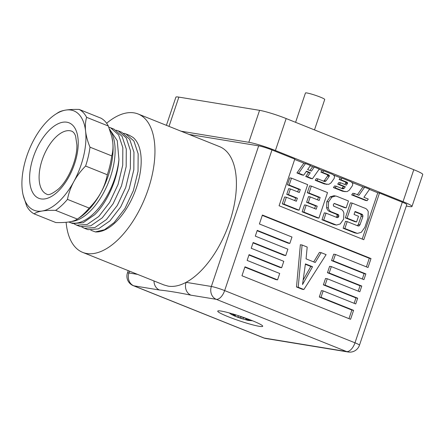 <?xml version="1.0" encoding="UTF-8"?>
<svg xmlns="http://www.w3.org/2000/svg" width="445" height="445" viewBox="0 0 445 445"><rect width="100%" height="100%" fill="white"/><g stroke="black" fill="none" stroke-linecap="round" stroke-linejoin="round"><path stroke-width="0.67" d="M189.164 134.457L258.679 145.843A10.163 0.979 -161.4 0 1 271.978 149.954L224.653 290.585L354.982 342.817L402.313 202.186L379.502 193.047L363.799 239.71L279.082 205.757L294.785 159.093L271.978 149.954M163.949 284.945L168.193 286.152C173.695 287.025 179.658 285.757 186.082 282.336A74.538 37.608 -68.2 0 0 232.907 210.813A74.538 37.608 -68.2 0 0 219.585 146.644L138.128 113.998A74.538 37.608 -68.2 0 0 134.062 112.874A74.538 37.608 -68.2 0 0 106.628 123.254M353.586 310.337L321.006 297.282L323.159 290.885L355.739 303.946L357.674 298.195L325.095 285.134L327.242 278.742L359.827 291.798L361.763 286.046L329.178 272.991L331.33 266.594L363.915 279.655L365.851 273.903L333.266 260.842L335.419 254.451L368.004 267.512L371.013 258.562L262.4 215.035L259.391 223.98L291.976 237.04L289.823 243.432L257.238 230.377L255.302 236.128L287.887 249.183L285.734 255.58L253.149 242.519L251.214 248.271L283.799 261.332L281.646 267.723L249.066 254.662L247.131 260.42L279.71 273.475L277.563 279.866L244.978 266.811L241.963 275.761L350.577 319.288L353.586 310.337L351.873 310.054L348.98 318.648M153.992 280.956A10.163 8.722 99.3 0 0 159.527 290.029L133.845 285.824L264.174 338.055L346.605 351.561A10.163 8.722 99.3 0 0 348.19 352.001A10.163 10.163 0 0 0 359.465 345.214L406.791 204.583A10.163 0.979 -161.4 0 0 402.313 202.186M362.202 239.071L377.788 192.763L379.502 193.047M228.202 316.723A23.719 2.281 -161.4 0 0 250.752 324.327A23.719 2.281 -161.4 0 0 262.7 326.257A23.719 2.281 -161.4 0 0 252.243 320.661A23.719 2.281 -161.4 0 0 229.692 313.058A23.719 2.281 -161.4 0 0 217.744 311.127A23.719 2.281 -161.4 0 0 228.202 316.723M66.116 222.294A74.538 37.608 -68.2 0 0 82.67 252.376A74.538 37.608 -68.2 0 0 86.736 253.505A74.538 37.608 -68.2 0 0 146.8 193.291A74.538 37.608 -68.2 0 0 138.128 113.998M294.668 159.455L304.358 163.337M310.321 165.729L313.152 166.858M319.121 169.256L322.586 170.641M333.922 175.185L340.842 177.956M352.173 182.5L363.482 187.034M369.456 189.425L377.788 192.763M314.287 167.047L311.433 171.097L307.623 169.567L310.471 165.518L305.498 163.521L298.656 173.233L303.64 175.23L306.488 171.203L310.304 172.732L307.445 176.76L312.429 178.757L319.271 169.044L314.287 167.047L312.568 166.764L309.937 170.496M306.266 171.52L308.585 172.449L305.732 176.476L310.716 178.473L312.429 178.757M305.498 163.521L303.779 163.243L296.937 172.955L301.921 174.952L303.64 175.23M341.977 178.145L340.848 179.752L346.994 182.216L347.601 182.839L346.444 185.126L340.586 182.778L339.44 184.408L345.309 186.761L344.258 188.229L343.44 188.752L342.433 188.702L336.27 186.233L334.551 185.949L333.433 187.579L342.489 191.205L347.017 191.645L349.236 190.243L352.484 185.621L352.779 183.451L351.033 181.771L341.977 178.145L340.258 177.861L339.135 179.474L345.276 181.933L345.882 182.556L344.953 184.53M340.586 182.778L338.868 182.5L337.722 184.13L343.59 186.477L341.721 188.469M311.344 186.11L309.019 193.013L320.144 197.469L319.137 200.472L310.226 196.901L308.313 202.597L317.218 206.163L316.2 209.195L306.193 205.19L303.874 212.093L318.926 218.128L327.52 192.59L311.344 186.11L309.625 185.826L307.3 192.73L318.425 197.191L317.541 199.833M306.193 205.19L304.48 204.906L302.155 211.809L317.207 217.844L318.926 218.128M310.226 196.901L308.507 196.618L306.594 202.314L315.499 205.885L314.604 208.555M362.825 215.169L362.881 216.626L360.022 224.731L359.226 225.849L358.158 226.01L347.183 221.616L344.858 228.519L357.341 233.397L361.257 232.351L364.867 227.362L367.998 218.05L368.238 211.62C367.425 209.673 366.174 208.477 364.483 208.043L352.14 203.092L350.421 202.814L345.359 217.85L354.871 221.66L356.59 221.944L358.503 216.248L354.048 214.462L355.054 211.464L362.097 214.284L362.825 215.169L361.106 214.885L361.162 216.348L358.303 224.452L357.324 225.676M347.183 221.616L345.465 221.332L343.139 228.235L354.57 232.818L357.341 233.397M354.938 211.82L360.378 214.001L361.106 214.885M335.719 195.984L331.881 197.129L328.555 201.885L328.31 207.91C328.838 209.918 329.851 211.225 331.353 211.831L338.261 214.596L338.812 215.285L338.779 216.548L338.105 217.471L337.238 217.627L326.035 213.138L323.71 220.041L336.487 225.053L340.23 223.952L343.618 219.179L343.879 213.105C343.356 211.086 342.344 209.773 340.842 209.167L333.594 206.141L334.023 206.302L333.299 205.128L333.4 204.516L334.234 203.404L346.154 207.893L348.474 200.99L336.604 196.234L334 195.705L330.162 196.846L326.836 201.607L326.597 207.626C327.12 209.634 328.132 210.941 329.639 211.547L336.542 214.318L337.093 215.007L337.06 216.264L336.298 217.249M334.134 203.482L344.436 207.615L346.154 207.893M326.035 213.138L324.316 212.855L321.991 219.763L333.861 224.519L336.487 225.053M364.622 187.217L358.915 195.305L354.537 193.553L353.397 195.171L367.136 200.678L368.276 199.06L363.899 197.307L369.606 189.214L364.622 187.217L362.903 186.939L357.418 194.71M354.537 193.553L352.824 193.275L351.684 194.893L365.417 200.395L367.136 200.678M323.726 170.83L322.608 172.443L328.749 174.907L329.345 175.525L329.255 176.309L326.018 180.92L325.195 181.438L324.188 181.388L318.025 178.923L316.306 178.64L315.188 180.264L324.244 183.896L328.772 184.33L330.997 182.934L334.24 178.306L334.523 176.131L332.782 174.457L323.726 170.83L322.008 170.546L320.889 172.159L327.031 174.624L327.631 175.241L327.537 176.025L324.299 180.637L323.476 181.16M291.497 178.156L289.178 185.059L300.303 189.52L299.296 192.518L290.379 188.947L288.466 194.643L297.377 198.214L296.359 201.246L286.346 197.235L284.027 204.138L299.079 210.173L307.673 184.642L291.497 178.156L289.784 177.878L287.459 184.781L298.584 189.236L297.699 191.878M286.346 197.235L284.633 196.951L282.308 203.86L297.366 209.89L299.079 210.173M290.379 188.947L288.666 188.663L286.747 194.359L295.658 197.93L294.762 200.606M303.868 289.517L302.149 289.239L296.492 286.969L300.369 244.728L302.088 245.006L307.195 247.053L306.06 258.84L315.21 262.511L321.173 252.66L326.107 254.635L303.868 289.517L298.211 287.253L302.088 245.006M313.692 261.899L319.46 252.376L321.173 252.66M257.121 230.733L288.104 243.154L289.823 243.432M253.033 242.875L284.016 255.297L285.734 255.58M248.944 255.024L279.933 267.439L281.646 267.723M244.856 267.167L275.844 279.588L277.563 279.866M323.159 290.885L321.44 290.607L319.288 296.999L351.873 310.054M354.142 303.306L355.961 297.911L323.376 284.85L325.529 278.459L327.242 278.742M358.231 291.158L360.044 285.768L327.464 272.707L329.611 266.316L331.33 266.594M362.319 279.015L364.132 273.619L331.547 260.564L333.7 254.167L335.419 254.451M366.407 266.867L369.294 258.278L262.283 215.391M369.294 258.278L371.013 258.562M365.851 273.903L364.132 273.619M361.763 286.046L360.044 285.768M357.674 298.195L355.961 297.911M114.905 222.923A51.498 25.982 -68.2 0 0 139.452 176.698A51.498 25.982 -68.2 0 0 132.988 137.399L129.395 135.319L125.918 133.928L133.906 141.015L138.15 153.82L138.033 171.369L133.367 190.582L124.939 208.56L114.098 222.6L104.486 229.731L95.369 231.923A51.498 25.982 -68.2 0 0 114.905 222.923M90.769 230.21L95.369 231.923M258.679 145.843L211.353 286.474L186.082 282.336A10.163 8.722 99.3 0 0 191.005 295.191C178.222 292.554 167.726 290.835 159.527 290.029M321.006 297.282L319.288 296.999M325.095 285.134L323.376 284.85M329.178 272.991L327.464 272.707M333.266 260.842L331.547 260.564M305.42 263.885L302.511 284.566L312.54 266.739L305.42 263.885M298.211 287.253L296.492 286.969M312.54 266.739L310.821 266.455L305.365 264.269M303.134 280.122L310.821 266.455M352.14 203.092L347.078 218.133L345.359 217.85M347.078 218.133L356.59 221.944M362.881 216.626L361.162 216.348M360.022 224.731L358.303 224.452M344.858 228.519L343.139 228.235M338.812 215.285L337.093 215.007M323.71 220.041L321.991 219.763M309.019 193.013L307.3 192.73M320.144 197.469L318.425 197.191M308.313 202.597L306.594 202.314M317.218 206.163L315.499 205.885M303.874 212.093L302.155 211.809M353.397 195.171L351.684 194.893M340.848 179.752L339.135 179.474M347.601 182.839L345.882 182.556M347.501 183.618L345.787 183.34M339.44 184.408L337.722 184.13M345.309 186.761L343.59 186.477M344.258 188.229L342.544 187.946M343.44 188.752L341.944 188.508M342.739 188.786L342.433 188.702M336.27 186.233L335.152 187.857L333.433 187.579M335.152 187.857L345.092 191.734M322.608 172.443L320.889 172.159M329.345 175.525L327.631 175.241M329.255 176.309L327.537 176.025M326.018 180.92L324.299 180.637M325.195 181.438L323.699 181.193M324.494 181.477L324.188 181.388M318.025 178.923L316.901 180.548L315.188 180.264M316.901 180.548L326.847 184.425M298.656 173.233L296.937 172.955M310.304 172.732L308.585 172.449M307.445 176.76L305.732 176.476M289.178 185.059L287.459 184.781M300.303 189.52L298.584 189.236M288.466 194.643L286.747 194.359M297.377 198.214L295.658 197.93M284.027 204.138L282.308 203.86M239.566 316.2L245.267 318.247A8.472 0.818 -161.4 0 0 239.566 316.2L239.087 315.911M246.981 318.648L246.714 319.438L245.79 319.304L247.231 320.1A8.472 0.818 -161.4 0 0 248.61 319.949L250.635 320.233L248.188 319.093M240.968 316.907L240.589 318.041L237.936 317.09L238.409 315.689M232.974 313.892L234.076 314.732A8.472 0.818 -161.4 0 0 232.696 314.882L235.516 315.527L235.427 314.743M243.426 317.752L243.009 318.993L247.809 320.333M248.494 320.461L247.231 320.1M240.589 318.041L243.009 318.993M234.076 314.732L235.233 315.316M246.53 318.481L245.267 318.247M232.696 314.882L230.833 314.126L234.999 316.228L237.936 317.09M234.348 315.321L234.176 315.822M246.714 319.438L248.61 319.949M295.586 122.325L305.454 92.999A10.163 0.979 18.6 0 1 310.07 93.689A10.163 0.979 18.6 0 1 319.944 96.966A10.163 0.979 18.6 0 1 324.722 99.48L314.482 129.901M166.402 125.334L175.886 97.16A20.331 1.958 18.6 0 1 178.862 97.11L259.574 110.338A20.331 1.958 18.6 0 1 286.168 118.554L275.411 150.516L403.031 201.657L413.789 169.701A20.331 1.958 18.6 0 1 422.75 174.496L411.992 206.458A20.331 1.958 -161.4 0 0 403.031 201.657M275.411 150.516A20.331 1.958 -161.4 0 0 248.816 142.3L259.574 110.338M181.02 131.192L248.816 142.3M411.992 206.458A20.331 1.958 -161.4 0 1 409.016 206.502L406.296 206.057M286.168 118.554L413.789 169.701M68.797 221.977A51.498 25.982 -68.2 0 0 69.381 222.227A51.498 25.982 -68.2 0 0 93.044 214.162A51.498 25.982 -68.2 0 0 118.937 159.527L117.258 140.665L109.542 129.139M71.506 221.471A51.498 25.982 -68.2 0 0 88.839 212.476A51.498 25.982 -68.2 0 0 109.882 130.09M49.239 119.249A53.533 27.006 -68.2 0 0 34.031 139.48A53.533 27.006 -68.2 0 0 22.25 189.948A53.533 27.006 -68.2 0 0 23.112 195.005A53.533 27.006 -68.2 0 0 42.142 211.019A53.533 27.006 -68.2 0 0 73.814 181.627A53.533 27.006 -68.2 0 0 85.596 131.158A53.533 27.006 -68.2 0 0 65.704 110.087A53.533 27.006 -68.2 0 0 55.43 114.359A53.533 27.006 -68.2 0 0 49.239 119.249M107.317 174.757A56.921 28.719 -68.2 0 0 111.723 155.878L90.001 147.173A56.921 28.719 111.8 0 1 85.596 166.052L107.317 174.757C106.138 180.854 104.024 186.772 100.965 192.507A53.533 27.006 111.8 0 1 85.757 212.738A53.533 27.006 111.8 0 1 79.566 217.627L77.335 219.079A56.921 28.719 -68.2 0 0 83.337 214.262A56.921 28.719 -68.2 0 0 89.184 208.082L67.462 199.377A56.921 28.719 111.8 0 1 61.616 205.557A56.921 28.719 111.8 0 1 55.614 210.374L77.335 219.079C75.611 220.347 72.93 221.287 69.292 221.905C65.554 222.478 61.06 222.695 55.82 222.55L34.098 213.845A56.921 28.719 111.8 0 1 26.656 205.963L23.112 195.005M69.381 222.227L72.674 223.518L83.059 222.767L94.585 214.779C107.006 202.748 117.552 179.524 118.937 159.527M108.814 127.203L110.588 127.782L118.593 134.88L122.837 147.684L122.72 165.234L118.053 184.447L109.626 202.425L98.784 216.465L87.259 224.452L76.879 225.203L74.098 223.885M79.594 226.321L80.334 226.588L90.719 225.838L102.239 217.85L113.08 203.81L121.507 185.832L126.174 166.619L126.291 149.069L122.047 136.265L114.042 129.167M116.095 130.185L118.242 130.852L126.252 137.95L130.491 150.749L130.374 168.299L125.713 187.512L117.28 205.495L106.444 219.53L94.918 227.517L84.533 228.274L81.758 226.956M87.248 229.392L87.993 229.659L98.373 228.902L109.898 220.915L120.734 206.881L129.167 188.897L133.834 169.684L133.951 152.134L129.706 139.335L121.696 132.237L118.264 130.858M123.754 133.25L125.902 133.923M79.177 109.437L100.898 118.148A56.921 28.719 -68.2 0 1 108.341 126.03L86.619 117.324A56.921 28.719 111.8 0 0 79.177 109.437C73.937 109.298 69.442 109.514 65.704 110.087C62.066 110.705 59.385 111.645 57.661 112.913M108.341 126.03L111.884 136.982A53.533 27.006 111.8 0 1 112.746 142.044A53.533 27.006 111.8 0 1 100.965 192.507C97.805 198.203 93.878 203.393 89.184 208.082M111.778 136.554L112.746 142.044C113.275 147.139 112.935 151.751 111.723 155.878M34.098 213.845C35.823 212.577 38.504 211.636 42.142 211.019C45.88 210.446 50.374 210.229 55.614 210.374M67.462 199.377C68.636 193.28 70.755 187.362 73.814 181.627C76.974 175.931 80.901 170.741 85.596 166.052M90.001 147.173C87.693 141.638 86.224 136.298 85.596 131.158C85.062 126.063 85.407 121.446 86.619 117.324M129.534 271.155L128.922 272.969L137.611 274.393M359.465 345.214A10.163 0.979 -161.4 0 0 354.982 342.817A10.163 5.129 -68.2 0 1 346.605 351.561L216.27 299.329L191.005 295.191M211.353 286.474A10.163 0.979 18.6 0 1 224.653 290.585A10.163 5.129 -68.2 0 1 216.27 299.329A10.163 8.722 99.3 0 1 211.353 286.474M133.289 285.668A10.163 5.129 -68.2 0 0 133.845 285.824A10.163 8.722 99.3 0 1 128.922 272.969A10.163 0.979 -161.4 0 0 127.437 272.991A10.163 10.163 0 0 0 133.289 285.668L263.624 337.9A10.163 10.163 0 0 0 265.76 338.495A10.163 8.722 99.3 0 1 264.174 338.055A10.163 5.129 111.8 0 1 263.624 337.9M362.097 214.284L360.378 214.001M359.226 225.849L357.513 225.571M356.289 233.102L354.57 232.818M328.555 201.885L326.836 201.607M328.31 207.91L326.597 207.626M331.353 211.831L329.639 211.547M338.261 214.596L336.542 214.318M338.779 216.548L337.06 216.264M338.105 217.471L336.392 217.193M335.58 224.803L333.861 224.519M331.881 197.129L330.162 196.846M346.994 182.216L345.276 181.933M344.207 191.489L342.489 191.205M328.749 174.907L327.031 174.624M325.963 184.174L324.244 183.896M236.045 316.584A8.472 0.818 -161.4 0 0 241.746 318.631M178.862 97.11L169.011 126.38M71.957 131.281A33.881 17.094 -68.2 0 0 56.387 136.587A33.881 17.094 -68.2 0 0 39.783 169.406A33.881 17.094 -68.2 0 0 46.747 194.181C48.377 195.578 52.226 193.892 58.301 189.131C68.419 180.236 77.347 159.165 76.89 144.936L75.617 136.231C74.799 133.734 73.575 132.087 71.957 131.281M50.368 129.184A40.656 20.515 111.8 0 1 77.975 138.228A40.656 20.515 111.8 0 1 57.477 191.923A40.656 20.515 111.8 0 1 29.865 182.878A40.656 20.515 111.8 0 1 50.368 129.184M82.67 252.376L164.133 285.022M128.232 270.632L127.437 272.991M348.19 352.001L265.76 338.495M246.091 318.425L245.79 319.304M235.744 314.843L235.516 315.527M229.203 312.924L231.673 314.654M242.252 318.843L235.049 316.245M252.493 320.762L248.149 320.417M110.605 127.793L114.065 129.178M76.123 224.931L79.577 226.316M83.777 228.001L87.231 229.381M55.43 114.359L57.961 112.707"/></g></svg>
